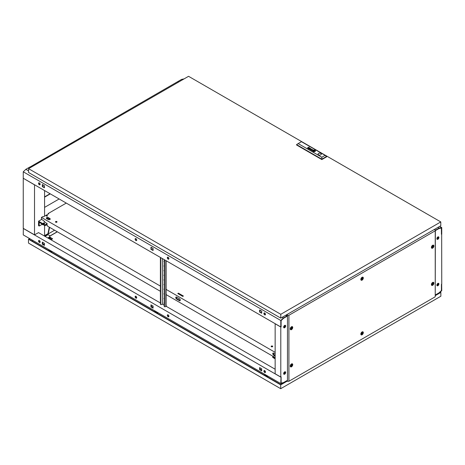 <?xml version="1.0" encoding="UTF-8"?>
<svg xmlns="http://www.w3.org/2000/svg" width="465" height="465" viewBox="0 0 465 465"><rect width="100%" height="100%" fill="white"/><g stroke="black" fill="none" stroke-linecap="round" stroke-linejoin="round"><path stroke-width="0.7" d="M54.597 230.222L44.576 236.011M49.261 227.147L48.023 233.279L48.343 233.465L49.586 227.333M48.343 233.465L44.576 235.639M23.25 178.345L23.25 228.344L34.515 234.848L34.515 184.849L23.331 178.298M29.772 167.15L177.694 81.648L178.496 82.113M34.515 234.848L34.922 234.709M44.576 236.104L44.576 225.426M44.576 216.167L44.576 190.563M30.574 167.516L29.772 167.051M283.656 373.784A1.366 0.791 120 0 0 284.731 372.058A1.366 0.791 120 0 0 284.714 371.837M438.111 283.301A1.366 0.791 -60 0 1 438.129 283.493A1.366 0.791 -60 0 1 436.891 285.283M436.902 285.376A1.482 0.854 120 0 0 438.21 283.447A1.482 0.854 120 0 0 438.199 283.278M283.795 374.139A1.424 0.82 120 0 0 284.801 373.598A1.482 0.854 120 0 0 285.295 372.291A1.482 0.854 120 0 0 285.132 371.738M283.673 373.872A1.482 0.854 120 0 0 284.812 372.012A1.482 0.854 120 0 0 284.795 371.802M436.891 238.812A1.366 0.791 120 0 0 438.129 237.028A1.366 0.791 120 0 0 438.111 236.836M436.902 238.905A1.482 0.854 120 0 0 438.21 236.981A1.482 0.854 120 0 0 438.199 236.813M284.714 325.372A1.366 0.791 -60 0 1 284.731 325.593A1.366 0.791 -60 0 1 283.656 327.319M285.132 325.268A1.482 0.854 -60 0 1 285.295 325.825A1.482 0.854 -60 0 1 284.801 327.133A1.424 0.82 120 0 0 285.336 325.802A1.424 0.82 120 0 0 285.185 325.273M283.673 327.406A1.482 0.854 120 0 0 284.812 325.547A1.482 0.854 120 0 0 284.795 325.337M436.879 285.144A1.424 0.82 -60 0 1 437.501 283.714A1.424 0.82 -60 0 1 438.6 283.33A1.424 0.82 -60 0 1 438.89 283.981A1.424 0.82 -60 0 1 438.274 285.417A1.424 0.82 -60 0 1 437.176 285.795A1.424 0.82 -60 0 1 436.879 285.144M437.03 285.673A1.424 0.82 120 0 0 437.094 285.679A1.424 0.82 120 0 0 438.571 283.795A1.424 0.82 120 0 0 438.419 283.272M436.879 238.679A1.424 0.82 -60 0 1 437.501 237.249A1.424 0.82 -60 0 1 438.6 236.865A1.424 0.82 -60 0 1 438.89 237.516A1.424 0.82 -60 0 1 438.274 238.952A1.424 0.82 -60 0 1 437.176 239.33A1.424 0.82 -60 0 1 436.879 238.679M437.03 239.208A1.424 0.82 120 0 0 437.094 239.213A1.424 0.82 120 0 0 438.571 237.33A1.424 0.82 120 0 0 438.419 236.807M285.655 372.453A1.424 0.82 120 0 0 285.365 371.802A1.424 0.82 120 0 0 284.266 372.186A1.424 0.82 120 0 0 283.644 373.616A1.424 0.82 120 0 0 283.941 374.267A1.424 0.82 120 0 0 285.039 373.883A1.424 0.82 120 0 0 285.655 372.453M284.801 373.598A1.424 0.82 120 0 0 285.336 372.267A1.424 0.82 120 0 0 285.185 371.738M285.655 325.988A1.424 0.82 120 0 0 285.365 325.337A1.424 0.82 120 0 0 284.266 325.715A1.424 0.82 120 0 0 283.644 327.151A1.424 0.82 120 0 0 283.941 327.802A1.424 0.82 120 0 0 285.039 327.418A1.424 0.82 120 0 0 285.655 325.988M286.905 380.934L287.469 380.701M440.082 292.241L440.384 292.415L435.356 295.316L439.012 292.834L441.43 290.538L441.43 284.284L441.75 284.098L441.669 234.058M285.777 315.229L286.986 315.927L287.469 315.648M435.112 229.896L434.345 229.454M441.39 228.013L441.43 234.29L441.75 234.104M435.554 230.152L435.554 230.524L439.012 228.524L441.43 228.036M286.986 315.927L286.986 316.299L283.522 318.298L281.11 320.6L281.11 326.849L280.79 327.035L275.152 323.779L275.152 373.779L280.79 377.028L280.79 327.035M286.986 380.98L286.986 380.608L283.522 382.608L281.11 383.096L281.11 376.842L280.79 377.028M283.795 327.674A1.424 0.82 120 0 0 284.801 327.133M184.088 78.887L181.612 79.387L177.775 81.602L178.577 82.067M435.554 230.431L439.1 228.478L441.43 228.007L441.43 234.197L441.75 234.011L441.75 227.554L439.698 226.368M441.75 227.554L439.152 228.077L437.943 227.379M182.414 79.852L181.612 79.387M439.152 228.077L435.635 230.105L434.426 229.408M435.635 230.477L435.635 230.105M265.434 371.622A0.703 0.407 180 0 1 265.195 371.314A0.703 0.407 180 0 1 265.236 371.175M167.313 315.322A1.139 0.657 -120 0 0 167.807 316.467A1.139 0.657 -120 0 0 168.685 316.775A1.139 0.657 -120 0 0 168.923 316.252A1.139 0.657 -120 0 0 168.423 315.107A1.139 0.657 -120 0 0 167.545 314.805A1.139 0.657 -120 0 0 167.313 315.322M168.824 316.642A1.139 0.657 60 0 1 167.632 315.136A1.139 0.657 60 0 1 167.731 314.753M135.117 296.74A1.139 0.657 -120 0 0 135.617 297.885A1.139 0.657 -120 0 0 136.495 298.187A1.139 0.657 -120 0 0 136.727 297.67A1.139 0.657 -120 0 0 136.233 296.525A1.139 0.657 -120 0 0 135.356 296.217A1.139 0.657 -120 0 0 135.117 296.74M136.629 298.053A1.139 0.657 60 0 1 135.443 296.554A1.139 0.657 60 0 1 135.536 296.164M263.888 371.082A1.139 0.657 -120 0 0 264.382 372.227A1.139 0.657 -120 0 0 265.259 372.535A1.139 0.657 -120 0 0 265.498 372.012A1.139 0.657 -120 0 0 264.998 370.867A1.139 0.657 -120 0 0 264.126 370.564A1.139 0.657 -120 0 0 263.888 371.082M264.306 370.506A1.139 0.657 -120 0 0 264.207 370.896A1.139 0.657 -120 0 0 265.399 372.401M38.543 240.98A1.139 0.657 -120 0 0 39.037 242.126A1.139 0.657 -120 0 0 39.914 242.428A1.139 0.657 -120 0 0 40.153 241.91A1.139 0.657 -120 0 0 39.653 240.765A1.139 0.657 -120 0 0 38.775 240.457A1.139 0.657 -120 0 0 38.543 240.98M38.961 240.405A1.139 0.657 -120 0 0 38.862 240.794A1.139 0.657 -120 0 0 40.054 242.3M275.152 369.222L166.04 306.226M164.174 305.15L162.32 304.081M160.39 302.965L38.543 232.616L34.759 234.709M281.029 376.888L280.79 383.584L283.388 383.055L286.905 381.027L286.905 380.655L283.4 382.631M265.457 372.273L264.445 371.686M261.731 370.123L259.929 369.082M168.882 316.514L167.865 315.927M153.084 307.394L151.276 306.354M136.687 297.931L135.675 297.344M44.431 244.666L42.629 243.625M40.112 242.172L39.095 241.585M283.441 382.654L281.11 383.125L281.11 376.935M153.084 307.778L151.276 306.737L151.276 305.028M259.929 367.757L259.929 369.466L261.731 370.506M42.629 242.3L42.629 244.009L44.431 245.049M23.331 228.391L23.25 234.895L280.79 383.584M280.79 377.121L23.25 228.437M153.084 306.069L150.956 304.842L150.956 306.923L153.084 308.15L153.084 306.069M259.604 369.652L261.731 370.878L261.731 368.797L259.604 367.571L259.604 369.652L259.929 369.466M44.431 243.34L42.309 242.114L42.309 244.195L44.431 245.421L44.431 243.34M42.629 244.009L42.309 244.195M151.276 306.737L150.956 306.923M441.75 284.191L441.43 284.377L441.43 290.567L439.1 292.787L435.635 294.787L435.635 295.159L439.152 293.13L441.75 290.654L441.669 284.144M135.925 238.655A1.139 0.657 -120 0 0 135.356 238.597A1.139 0.657 -120 0 0 135.181 239.51A1.139 0.657 -120 0 0 135.925 240.515A1.139 0.657 -120 0 0 136.495 240.574A1.139 0.657 -120 0 0 136.669 239.661A1.139 0.657 -120 0 0 135.925 238.655L135.914 238.65M136.629 240.44A1.139 0.657 60 0 1 136.245 240.329A1.139 0.657 60 0 1 135.536 238.545M168.115 257.244A1.139 0.657 -120 0 0 167.545 257.186A1.139 0.657 -120 0 0 167.371 258.098A1.139 0.657 -120 0 0 168.115 259.098A1.139 0.657 -120 0 0 168.685 259.156A1.139 0.657 -120 0 0 168.859 258.244A1.139 0.657 -120 0 0 168.115 257.244M168.824 259.022A1.139 0.657 60 0 1 168.435 258.918A1.139 0.657 60 0 1 167.731 257.133M39.345 182.896A1.139 0.657 -120 0 0 38.775 182.844A1.139 0.657 -120 0 0 38.601 183.756A1.139 0.657 -120 0 0 39.345 184.756A1.139 0.657 -120 0 0 39.914 184.814A1.139 0.657 -120 0 0 40.089 183.902A1.139 0.657 -120 0 0 39.345 182.896L39.339 182.89M38.961 182.792A1.139 0.657 -120 0 0 39.67 184.57A1.139 0.657 -120 0 0 40.054 184.681M264.69 313.003A1.139 0.657 -120 0 0 264.126 312.945A1.139 0.657 -120 0 0 263.951 313.858A1.139 0.657 -120 0 0 264.69 314.857A1.139 0.657 -120 0 0 265.259 314.915A1.139 0.657 -120 0 0 265.434 314.003A1.139 0.657 -120 0 0 264.69 313.003L264.684 312.997M264.306 312.893A1.139 0.657 -120 0 0 265.015 314.671A1.139 0.657 -120 0 0 265.399 314.782M261.731 311.288L259.929 310.248M153.084 248.56L151.276 247.519M44.431 185.837L42.629 184.791M280.79 326.942L281.11 326.755L281.11 320.565L283.441 318.345L286.905 316.345L286.905 315.973L283.388 318.002L280.79 320.484L280.79 326.942L23.25 178.252L23.25 171.794L25.848 169.318L29.684 167.104L30.492 167.563M283.388 318.002L282.179 317.304M28.563 170.882L25.848 169.318M286.905 315.973L285.696 315.276M280.79 320.484L23.25 171.794M150.956 249.304L153.084 250.53L153.084 248.45L150.956 247.223L150.956 249.304L151.276 247.409M44.431 185.721L42.309 184.495L42.309 186.575L44.431 187.802L44.431 185.721M261.731 311.178L259.604 309.952L259.604 312.032L261.731 313.259L261.731 311.178M153.084 250.158L151.276 249.118M42.629 184.681L42.629 186.389L44.431 187.436M259.929 310.138L259.929 311.846L261.731 312.887M259.929 311.846L259.604 312.032M42.629 186.389L42.309 186.575M362.235 278.209A0.727 0.419 120 0 0 361.718 279.099A0.727 0.419 120 0 0 362.235 279.395A0.727 0.419 120 0 0 362.752 278.506A0.727 0.419 120 0 0 362.235 278.209M362.072 279.825A1.366 0.791 -60 0 1 361.392 279.889A1.366 0.791 -60 0 1 361.183 278.797A1.366 0.791 -60 0 1 362.072 277.593A1.366 0.791 -60 0 1 362.758 277.524A1.366 0.791 -60 0 1 362.967 278.622A1.366 0.791 -60 0 1 362.072 279.825M362.235 332.853A0.727 0.419 120 0 0 361.718 333.742A0.727 0.419 120 0 0 362.235 334.039A0.727 0.419 120 0 0 362.752 333.149A0.727 0.419 120 0 0 362.235 332.853M362.072 334.469A1.366 0.791 -60 0 1 361.392 334.538A1.366 0.791 -60 0 1 361.183 333.44A1.366 0.791 -60 0 1 362.072 332.237A1.366 0.791 -60 0 1 362.758 332.173A1.366 0.791 -60 0 1 362.967 333.266A1.366 0.791 -60 0 1 362.072 334.469M362.235 279.36A0.68 0.395 120 0 0 362.235 278.244A0.68 0.395 120 0 0 362.235 279.36M361.753 279.081A0.68 0.395 120 0 0 362.235 278.244M362.235 334.004A0.68 0.395 120 0 0 362.235 332.888A0.68 0.395 120 0 0 362.235 334.004M361.753 333.725A0.68 0.395 120 0 0 362.235 332.888M360.846 279.57A1.366 0.791 120 0 0 360.91 279.616L361.392 279.889M360.846 334.213A1.366 0.791 120 0 0 360.91 334.259L361.392 334.538M432.816 246.194A0.727 0.419 120 0 0 432.299 247.084A0.727 0.419 120 0 0 432.816 247.38A0.727 0.419 120 0 0 433.334 246.491A0.727 0.419 120 0 0 432.816 246.194M432.653 247.81A1.366 0.791 -60 0 1 431.973 247.88A1.366 0.791 -60 0 1 431.764 246.781A1.366 0.791 -60 0 1 432.653 245.578A1.366 0.791 -60 0 1 433.339 245.514A1.366 0.791 -60 0 1 433.549 246.607A1.366 0.791 -60 0 1 432.653 247.81M291.654 327.691A0.727 0.419 120 0 0 291.137 328.586A0.727 0.419 120 0 0 291.654 328.883A0.727 0.419 120 0 0 292.171 327.988A0.727 0.419 120 0 0 291.654 327.691M291.491 329.307A1.366 0.791 -60 0 1 290.811 329.377A1.366 0.791 -60 0 1 290.602 328.284A1.366 0.791 -60 0 1 291.491 327.081A1.366 0.791 -60 0 1 292.177 327.011A1.366 0.791 -60 0 1 292.386 328.104A1.366 0.791 -60 0 1 291.491 329.307M432.816 283.365A0.727 0.419 120 0 0 432.299 284.26A0.727 0.419 120 0 0 432.816 284.557A0.727 0.419 120 0 0 433.334 283.662A0.727 0.419 120 0 0 432.816 283.365M432.653 284.981A1.366 0.791 -60 0 1 431.973 285.051A1.366 0.791 -60 0 1 431.764 283.958A1.366 0.791 -60 0 1 432.653 282.755A1.366 0.791 -60 0 1 433.339 282.685A1.366 0.791 -60 0 1 433.549 283.778A1.366 0.791 -60 0 1 432.653 284.981M432.816 247.345A0.68 0.395 120 0 0 432.816 246.229A0.68 0.395 120 0 0 432.816 247.345M432.334 247.066A0.68 0.395 120 0 0 432.816 246.229M291.654 328.848A0.68 0.395 120 0 0 291.654 327.732A0.68 0.395 120 0 0 291.654 328.848M291.171 328.569A0.68 0.395 120 0 0 291.654 327.732M432.816 284.516A0.68 0.395 120 0 0 432.816 283.4A0.68 0.395 120 0 0 432.816 284.516M432.334 284.237A0.68 0.395 120 0 0 432.816 283.4M431.427 247.554A1.366 0.791 120 0 0 431.491 247.601L431.973 247.88M290.265 329.057A1.366 0.791 120 0 0 290.329 329.098L290.811 329.377M431.427 284.725A1.366 0.791 120 0 0 431.491 284.772L431.973 285.051M291.654 364.868A0.727 0.419 120 0 0 291.137 365.757A0.727 0.419 120 0 0 291.654 366.054A0.727 0.419 120 0 0 292.171 365.165A0.727 0.419 120 0 0 291.654 364.868M291.491 366.484A1.366 0.791 -60 0 1 290.811 366.548A1.366 0.791 -60 0 1 290.602 365.455A1.366 0.791 -60 0 1 291.491 364.252A1.366 0.791 -60 0 1 292.177 364.182A1.366 0.791 -60 0 1 292.386 365.281A1.366 0.791 -60 0 1 291.491 366.484M291.654 366.019A0.68 0.395 120 0 0 291.654 364.903A0.68 0.395 120 0 0 291.654 366.019M291.171 365.74A0.68 0.395 120 0 0 291.654 364.903M290.265 366.228A1.366 0.791 120 0 0 290.329 366.269L290.811 366.548M362.072 277.28A1.75 1.011 -60 0 1 362.595 277.111A1.75 1.011 -60 0 1 363.281 278.32A1.75 1.011 -60 0 1 362.072 280.139A1.75 1.011 -60 0 1 360.95 279.959A1.75 1.011 -60 0 1 362.072 277.28M362.072 331.923A1.75 1.011 -60 0 1 362.595 331.76A1.75 1.011 -60 0 1 363.281 332.963A1.75 1.011 -60 0 1 362.072 334.783A1.75 1.011 -60 0 1 360.95 334.602A1.75 1.011 -60 0 1 362.072 331.923M432.653 245.264A1.75 1.011 -60 0 1 433.177 245.102A1.75 1.011 -60 0 1 433.862 246.305A1.75 1.011 -60 0 1 432.653 248.124A1.75 1.011 -60 0 1 431.532 247.944A1.75 1.011 -60 0 1 432.653 245.264M291.491 326.767A1.75 1.011 -60 0 1 292.008 326.599A1.75 1.011 -60 0 1 292.7 327.802A1.75 1.011 -60 0 1 291.491 329.621A1.75 1.011 -60 0 1 290.369 329.441A1.75 1.011 -60 0 1 291.491 326.767M432.653 282.441A1.75 1.011 -60 0 1 433.177 282.272A1.75 1.011 -60 0 1 433.862 283.476A1.75 1.011 -60 0 1 432.653 285.295A1.75 1.011 -60 0 1 431.532 285.115A1.75 1.011 -60 0 1 432.653 282.441M291.491 363.938A1.75 1.011 -60 0 1 292.008 363.77A1.75 1.011 -60 0 1 292.7 364.978A1.75 1.011 -60 0 1 291.491 366.798A1.75 1.011 -60 0 1 290.369 366.618A1.75 1.011 -60 0 1 291.491 363.938M362.758 277.524L362.276 277.25A1.366 0.791 120 0 0 362.206 277.216M362.758 332.173L362.276 331.894A1.366 0.791 120 0 0 362.206 331.859M433.339 245.514L432.857 245.235A1.366 0.791 120 0 0 432.787 245.2M292.177 327.011L291.695 326.732A1.366 0.791 120 0 0 291.625 326.697M433.339 282.685L432.857 282.406A1.366 0.791 120 0 0 432.787 282.371M292.177 364.182L291.695 363.903A1.366 0.791 120 0 0 291.625 363.874M287.283 315.357L286.661 314.997L287.428 315.16L287.283 315.752M287.283 380.806L287.469 381.329L288.916 381.259L435.228 296.786L435.356 229.966L434.264 229.501M287.283 315.241L288.916 315.276L435.228 230.803L435.228 296.786M435.228 230.803L435.356 229.966M287.469 315.351L287.469 381.329M288.916 315.276L288.916 381.259M29.888 238.725L28.964 239.26L280.709 384.601L287.283 381.062M155.362 311.166L155.362 312.166A0.68 0.395 0 0 0 155.362 312.184M49.366 250.972A0.68 0.395 0 0 0 49.366 250.99L49.366 249.972M265.376 375.685A0.68 0.395 0 0 0 265.376 375.703L265.376 374.685M156.856 312.032A0.854 0.494 180 0 1 155.438 312.236A0.854 0.494 180 0 1 155.188 311.887A0.854 0.494 180 0 1 155.362 311.591M155.211 311.079A1.627 0.942 0 0 0 154.514 311.562A1.627 0.942 0 0 0 154.444 311.707L154.514 311.562M50.865 250.838A0.854 0.494 180 0 1 49.447 251.042A0.854 0.494 180 0 1 49.197 250.693A0.854 0.494 180 0 1 49.366 250.397M266.875 375.551A0.854 0.494 180 0 1 265.457 375.755A0.854 0.494 180 0 1 265.207 375.406A0.854 0.494 180 0 1 265.376 375.11M49.214 249.885A1.627 0.942 0 0 0 48.523 250.368A1.627 0.942 0 0 0 48.453 250.513M265.224 374.598A1.627 0.942 0 0 0 264.533 375.081A1.627 0.942 0 0 0 264.463 375.226M50.33 237.749A0.692 0.401 180 0 1 50.342 237.818A0.692 0.401 180 0 1 49.912 238.19A0.692 0.401 180 0 1 49.156 238.103A0.692 0.401 180 0 1 48.953 237.818A0.692 0.401 180 0 1 48.965 237.749M49.162 237.725A0.68 0.395 180 0 1 50.133 237.167A0.68 0.395 180 0 1 49.162 237.725M440.262 292.067L440.867 292.415L440.867 296.228L280.709 388.694L28.481 243.073L28.481 239.26L29.65 238.586M157.966 312.672A1.965 1.133 180 0 1 157.263 313.334M50.784 237.737L52.545 238.748L51.179 239.911M32.021 241.027L32.945 240.492M267.985 376.191A1.965 1.133 180 0 1 267.276 376.848M51.97 251.478A1.965 1.133 180 0 1 51.266 252.14M50.214 237.226L50.918 238.016L50.918 239.132L50.371 239.446M48.366 238.289A0.796 0.459 180 0 1 48.377 238.278L48.377 237.627L49.348 237.092M48.377 237.813L47.959 238.051M52.545 238.748L50.854 239.725M49.65 237.057L49.65 235.592L48.04 234.662L45.059 236.383M287.283 381.085L280.709 384.88L28.481 239.26M440.867 292.415L435.356 295.595M280.709 388.694L280.709 384.88M50.918 238.016L49.988 238.551L48.72 238.493M48.72 238.359L48.377 237.627M49.988 238.551L49.988 239.225M266.369 376.325A1.627 0.942 0 0 0 267.456 375.889M50.36 251.617A1.627 0.942 0 0 0 51.446 251.176M156.356 312.811A1.627 0.942 0 0 0 157.443 312.37M50.051 193.725L44.576 196.887M44.576 207.384L59.142 198.974M50.29 193.864L44.576 197.166M164.174 303.232A0.512 0.296 60 0 1 164.052 302.808M164.174 303.697A0.512 0.296 60 0 1 164.174 302.884M164.174 298.582A0.512 0.296 60 0 1 164.052 298.158M164.174 299.053A0.512 0.296 60 0 1 164.174 298.234M164.174 293.938A0.512 0.296 60 0 1 164.052 293.514M164.174 294.403A0.512 0.296 60 0 1 164.174 293.589M164.174 289.288A0.512 0.296 60 0 1 164.052 288.864M164.174 289.759A0.512 0.296 60 0 1 164.174 288.945M164.174 284.644A0.512 0.296 60 0 1 164.052 284.22M164.174 285.109A0.512 0.296 60 0 1 164.174 284.295M164.174 280A0.512 0.296 60 0 1 164.052 279.575M164.174 280.465A0.512 0.296 60 0 1 164.174 279.651M164.174 275.35A0.512 0.296 60 0 1 164.052 274.925M164.174 275.821A0.512 0.296 60 0 1 164.174 275.001M164.174 270.706A0.512 0.296 60 0 1 164.052 270.281M164.174 271.171A0.512 0.296 60 0 1 164.174 270.357M164.174 266.056A0.512 0.296 60 0 1 164.052 265.631M164.174 266.526A0.512 0.296 60 0 1 164.174 265.707M164.174 261.411A0.512 0.296 60 0 1 164.052 260.987M164.174 261.876A0.512 0.296 60 0 1 164.174 261.063M162.343 304.064L162.68 304.261L162.361 304.058L162.361 258.569M166.086 305.854L166.464 306.476M164.494 259.796L164.494 306.266A1.139 0.657 120 0 0 164.732 306.784A1.139 0.657 120 0 0 165.296 306.726L165.819 306.429L165.819 260.563M166.464 306.075L166.144 306.261M160.809 304.47A1.139 0.657 -60 0 1 160.623 304.412A1.139 0.657 -60 0 1 160.39 303.895L160.71 304.081A1.139 0.657 120 0 0 160.948 304.598A1.139 0.657 120 0 0 161.518 304.546L162.361 304.058M160.39 257.43L160.39 303.895M166.086 260.72L166.086 306.057A0.913 0.523 180 0 1 165.819 306.429M164.174 259.61L164.174 306.08L164.494 306.266M164.593 306.65A1.139 0.657 -60 0 1 164.407 306.598A1.139 0.657 -60 0 1 164.174 306.08M160.71 257.616L160.71 304.081M272.542 346.687A0.773 0.448 0 0 0 272.484 346.652A0.773 0.448 0 0 0 271.333 346.687M272.484 346.094A0.773 0.448 0 0 0 271.641 345.995A0.773 0.448 0 0 0 271.159 346.408A0.773 0.448 0 0 0 271.386 346.727A0.773 0.448 0 0 0 272.234 346.82A0.773 0.448 0 0 0 272.711 346.408A0.773 0.448 0 0 0 272.484 346.094M56.852 222.16A0.773 0.448 0 0 0 56.794 222.125A0.773 0.448 0 0 0 55.643 222.16M56.794 221.567A0.773 0.448 0 0 0 55.951 221.468A0.773 0.448 0 0 0 55.475 221.881A0.773 0.448 0 0 0 55.701 222.2A0.773 0.448 0 0 0 56.544 222.293A0.773 0.448 0 0 0 57.021 221.881A0.773 0.448 0 0 0 56.794 221.567M47.168 216.12A0.546 0.314 0 0 0 46.657 216.12M47.296 215.62A0.546 0.314 0 0 0 46.523 216.068A0.546 0.314 0 0 0 47.296 215.62M48.773 218.451A1.139 0.657 120 0 0 48.918 218.597L48.436 218.318A1.139 0.657 -60 0 1 48.296 218.178M66.268 203.089L48.197 213.516L48.197 214.074M273.321 352.987A1.197 0.692 -120 0 0 274.106 354.772L275.152 355.376M180.211 300.495A1.197 0.692 60 0 1 179.909 300.384L177.089 298.757A1.197 0.692 60 0 1 176.299 296.978M44.495 221.846L44.495 221.381L41.437 219.137L41.437 217.422L160.39 286.097M166.086 289.387L275.152 352.36M160.39 291.299L47.558 226.159L47.558 225.682L46.244 224.926M273.193 356.428L166.086 294.595M275.152 353.981L273.623 353.098A1.197 0.692 -120 0 0 273.031 353.04A1.197 0.692 -120 0 0 272.845 353.999A1.197 0.692 -120 0 0 273.623 355.051L274.6 355.615M176.607 297.089L179.42 298.71A1.197 0.692 60 0 1 180.205 299.768A1.197 0.692 60 0 1 180.019 300.721A1.197 0.692 60 0 1 179.42 300.663L176.607 299.036A1.197 0.692 60 0 1 175.828 297.984A1.197 0.692 60 0 1 176.008 297.03A1.197 0.692 60 0 1 176.607 297.089M50.139 219.306A1.197 0.692 0 0 0 49.889 219.096L48.36 218.213A1.197 0.692 0 0 0 46.424 218.422M178.258 293.81L182.925 296.321M41.437 217.422L42.885 216.585L43.373 216.864L48.68 213.795L48.197 213.516M48.36 217.655A1.197 0.692 0 0 0 47.058 217.504A1.197 0.692 0 0 0 46.32 218.143A1.197 0.692 0 0 0 46.669 218.631L48.197 219.515A1.197 0.692 0 0 0 49.499 219.66A1.197 0.692 0 0 0 50.237 219.027A1.197 0.692 0 0 0 49.889 218.538L48.36 217.655L48.36 218.213M178.415 293.159L183.408 296.042L182.762 296.414L177.775 293.531L178.415 293.159L178.415 293.717M275.152 357.695A0.738 0.424 180 0 1 274.658 357.294A0.738 0.424 180 0 1 274.873 356.992A0.738 0.424 180 0 1 275.152 356.888M275.152 358.823L272.74 357.434L272.74 356.69L275.152 355.527M272.74 356.69L275.152 358.079M44.454 223.682A0.738 0.424 180 0 1 43.652 223.775A0.738 0.424 180 0 1 43.193 223.38A0.738 0.424 180 0 1 43.408 223.078A0.738 0.424 180 0 1 44.216 222.985A0.738 0.424 180 0 1 44.675 223.38A0.738 0.424 180 0 1 44.454 223.682M44.495 221.474L44.175 221.66L47.151 223.659L47.151 224.403L44.977 225.659L39.188 222.311L39.188 226.025L38.543 225.659L38.543 221.195L41.711 219.364M42.042 224.38L39.188 226.025M41.065 223.398L42.844 224.845L43.21 224.636M49.168 219.713L46.622 218.242M47.151 223.659L44.977 224.915L38.543 221.195M44.977 224.915L44.977 225.659M43.571 223.752A0.738 0.424 180 0 1 44.297 223.752M42.35 224.136L42.844 224.845M311.463 150.404A0.901 0.517 0 0 0 311.544 150.445L311.922 150.067A1 0.575 180 0 1 311.992 150.079L312.05 150.096A2.842 1.645 180 0 1 312.102 150.119L312.201 150.061A2.069 1.192 0 0 0 312.062 150.009A0.773 0.448 0 0 0 311.945 149.974L311.509 150.003A0.552 0.32 0 0 0 311.393 150.073L311.358 150.329A0.587 0.337 0 0 0 311.428 150.387A0.901 0.517 0 0 0 311.463 150.404M308.934 148.835L309.277 148.521A0.82 0.471 180 0 1 309.411 148.562L309.51 148.504A2.575 1.488 0 0 0 309.353 148.445A0.599 0.349 0 0 0 309.161 148.399L308.737 148.486A0.546 0.314 0 0 0 308.644 148.567L308.69 148.8A0.703 0.407 0 0 0 308.766 148.846L308.766 148.846A1.035 0.599 0 0 0 308.847 148.887L308.818 148.678M309.225 149.091L309.382 149.05A0.738 0.43 180 0 1 309.417 149.027L310.056 148.666A0.796 0.459 0 0 0 310.114 148.631A12.043 6.952 0 0 0 310.172 148.591L310.202 148.567A1.93 1.116 0 0 0 310.225 148.538L310.248 148.509A0.541 0.308 0 0 0 310.26 148.469L310.213 148.352A1.744 1.006 0 0 0 310.184 148.323L310.149 148.294A4.418 2.552 0 0 0 310.114 148.271A0.529 0.302 0 0 0 310.056 148.236A1.331 0.767 0 0 0 309.957 148.19A0.639 0.366 0 0 0 309.696 148.126L309.423 148.149A0.535 0.308 0 0 0 309.254 148.219L309.394 148.294A0.564 0.326 180 0 1 309.539 148.236L309.829 148.248A0.686 0.395 180 0 1 310.039 148.37L309.986 148.55A1.064 0.616 180 0 1 309.928 148.585L309.609 148.649A2.308 1.331 180 0 1 309.725 148.701L309.521 148.823A0.668 0.384 180 0 1 309.458 148.852L308.934 148.922A0.575 0.331 0 0 0 309.266 148.969L309.225 149.091M313.404 151.067L313.41 151.073A1.244 0.715 0 0 0 313.561 151.142L313.683 151.067A11.567 6.679 180 0 1 313.555 151.015A1.157 0.668 180 0 1 313.474 150.974L313.474 150.91A1.058 0.61 180 0 1 313.52 150.852A1.773 1.023 180 0 1 313.637 150.747A12.915 7.457 180 0 1 313.765 150.637A2.255 1.302 180 0 1 313.887 150.55A1.046 0.605 180 0 1 313.922 150.526L314.09 150.544A2.389 1.378 180 0 1 314.404 150.654L314.52 150.584A1.25 0.721 0 0 0 314.369 150.538A8.056 4.65 0 0 0 314.212 150.497A0.93 0.535 0 0 0 313.997 150.462A0.558 0.32 0 0 0 313.869 150.457L313.741 150.491A1.79 1.035 0 0 0 313.666 150.55A1.192 0.686 0 0 0 313.602 150.602A3.296 1.901 0 0 0 313.486 150.724A1.476 0.854 0 0 0 313.381 150.881A0.727 0.419 0 0 0 313.352 150.98L313.404 151.067M313.259 151.259A0.651 0.378 0 0 0 313.305 151.282L313.433 151.212A0.953 0.552 180 0 1 313.34 151.166L313.218 151.02A1.151 0.663 180 0 1 313.218 150.98A1.151 0.663 180 0 1 313.236 150.846A1.343 0.773 180 0 1 313.34 150.666A2.313 1.337 180 0 1 313.474 150.532A1.011 0.581 180 0 1 313.573 150.451L313.619 150.428A0.57 0.326 180 0 1 314.026 150.381A2.174 1.256 180 0 1 314.299 150.416A1.064 0.616 180 0 1 314.474 150.457A3.749 2.168 180 0 1 314.648 150.509L314.776 150.433A1.401 0.808 0 0 0 314.212 150.3A1.279 0.738 0 0 0 313.759 150.3A0.61 0.349 0 0 0 313.468 150.381A0.913 0.529 0 0 0 313.305 150.486A1.598 0.924 0 0 0 313.125 150.701A1.319 0.761 0 0 0 313.055 150.91A1.07 0.616 0 0 0 313.055 150.939A1.07 0.616 0 0 0 313.084 151.079A0.651 0.378 0 0 0 313.259 151.259M313.189 151.352A0.994 0.575 180 0 1 313.183 151.352A0.994 0.575 180 0 1 312.904 151.061A1.383 0.796 180 0 1 312.887 150.922A1.383 0.796 180 0 1 312.887 150.916L312.887 150.904A1.383 0.796 180 0 1 312.928 150.712A1.36 0.785 180 0 1 313.23 150.381A0.977 0.564 180 0 1 313.712 150.212A1.308 0.756 180 0 1 314.23 150.195A1.412 0.814 180 0 1 314.573 150.247A1.343 0.779 180 0 1 314.904 150.364L315.026 150.294A1.383 0.796 0 0 0 313.532 150.149A1.383 0.796 0 0 0 312.701 150.881A1.383 0.796 0 0 0 313.067 151.421L313.189 151.352A0.994 0.575 180 0 1 312.904 151.044A1.383 0.796 180 0 1 312.887 150.904M320.862 153.444A1.651 0.953 0 0 0 319.06 153.235A1.651 0.953 0 0 0 318.043 154.118A1.651 0.953 0 0 0 318.525 154.793A1.651 0.953 0 0 0 320.327 154.996A1.651 0.953 0 0 0 321.344 154.118A1.651 0.953 0 0 0 320.862 153.444M321.344 154.136A1.651 0.953 0 0 0 320.862 153.479A1.651 0.953 0 0 0 319.077 153.27A1.651 0.953 0 0 0 318.043 154.136M28.563 168.679L280.79 314.299L440.785 221.927L188.558 76.306L28.563 168.679L28.563 172.492L280.79 318.112L280.79 314.299M280.79 318.112L440.785 225.74L440.785 221.927M325.116 155.351L326.726 156.746L321.832 159.571L296.565 144.981L296.565 144.603L298.17 143.586L321.832 157.251L325.116 155.351L301.454 141.691L298.17 143.586M311.887 150.52A0.965 0.558 0 0 0 311.963 150.526A0.657 0.378 0 0 0 311.899 150.561L312.771 150.212A1.226 0.709 0 0 0 312.875 150.143L312.945 149.963A0.587 0.337 0 0 0 312.48 149.695L312.12 149.701A0.529 0.308 0 0 0 311.951 149.777L312.091 149.852A0.825 0.477 180 0 1 312.149 149.823L312.579 149.823A0.837 0.482 180 0 1 312.695 149.893L312.672 150.114A2.738 1.581 180 0 1 312.62 150.143L312.218 150.375A0.965 0.558 180 0 1 312.16 150.404L311.835 150.445A0.552 0.32 180 0 1 311.736 150.416L311.626 150.48A0.575 0.331 0 0 0 311.887 150.52M310.074 149.375L310.76 148.672L309.818 149.428L311.219 149.137L310.672 149.922L312.149 149.474L310.789 149.788L311.329 148.998L310.074 149.399L311.329 148.998M307.342 148.004L308.231 147.638A0.535 0.308 180 0 1 308.266 147.626A3.011 1.738 180 0 1 308.295 147.608L308.33 147.597A0.523 0.302 180 0 1 308.371 147.579L308.405 147.574A0.546 0.314 180 0 1 308.44 147.568L308.65 147.579A0.657 0.378 180 0 1 308.725 147.603L308.836 147.649A0.634 0.366 180 0 1 308.876 147.672L308.888 147.911A0.849 0.488 180 0 1 308.812 147.963L308.179 148.486L308.946 148.044A1.023 0.587 0 0 0 308.981 148.021A4.325 2.499 0 0 0 309.039 147.986L309.086 147.946A0.628 0.36 0 0 0 309.132 147.899L309.109 147.713A0.575 0.331 0 0 0 308.963 147.603A0.918 0.529 0 0 0 308.76 147.527L308.667 147.51A2.296 1.325 0 0 0 308.586 147.504A0.523 0.302 0 0 0 308.481 147.498L307.342 148.004M308.958 147.818L308.888 147.928A0.849 0.488 180 0 1 308.812 147.986L308.062 148.416M314.555 150.887L313.613 150.887M314.979 150.404A0.884 0.512 180 0 1 315.194 150.584A1.267 0.732 180 0 1 315.282 150.811A1.279 0.738 180 0 1 315.287 150.858A1.279 0.738 180 0 1 315.206 151.113A1.523 0.878 180 0 1 314.979 151.352A0.942 0.541 180 0 1 314.666 151.497A1.128 0.651 180 0 1 314.171 151.573A1.442 0.831 180 0 1 313.706 151.532A1.331 0.767 180 0 1 313.265 151.392L313.143 151.462A1.383 0.796 0 0 0 314.636 151.613A1.383 0.796 0 0 0 315.468 150.881A1.383 0.796 0 0 0 315.096 150.334L314.979 150.404M314.735 150.544A0.663 0.384 180 0 1 314.851 150.602L314.945 150.718A0.698 0.401 180 0 1 314.956 150.788L314.956 150.788A0.872 0.506 180 0 1 314.95 150.834A1.139 0.657 180 0 1 314.939 150.887A1.302 0.75 180 0 1 314.904 150.962A1.703 0.982 180 0 1 314.846 151.067A1.546 0.889 180 0 1 314.689 151.23A2.988 1.726 180 0 1 314.625 151.282L314.421 151.369A0.68 0.389 180 0 1 314.096 151.375A3.592 2.075 180 0 1 313.962 151.357A1.029 0.593 180 0 1 313.782 151.323A11.41 6.586 180 0 1 313.654 151.288A0.936 0.541 180 0 1 313.52 151.247L313.387 151.323A1.604 0.924 0 0 0 313.799 151.439A1.279 0.738 0 0 0 314.264 151.468A0.837 0.482 0 0 0 314.584 151.421A0.558 0.326 0 0 0 314.77 151.34A1.819 1.046 0 0 0 314.915 151.224A1.168 0.674 0 0 0 315.055 151.026A2.273 1.314 0 0 0 315.107 150.881A0.884 0.512 0 0 0 315.113 150.811A0.884 0.512 0 0 0 315.084 150.677A0.843 0.488 0 0 0 315.014 150.579L314.962 150.532A0.831 0.477 0 0 0 314.857 150.474L314.857 150.474A0.831 0.477 0 0 1 314.962 150.55L315.014 150.579M314.485 150.689A56.358 32.538 180 0 1 314.613 150.741A1.035 0.599 180 0 1 314.689 150.782L314.689 150.846A1.238 0.715 180 0 1 314.671 150.875A0.634 0.366 180 0 1 314.642 150.904A5.58 3.22 180 0 1 314.59 150.956A1.715 0.988 180 0 1 314.514 151.032A50.877 29.371 180 0 1 314.404 151.119A2.168 1.25 180 0 1 314.264 151.218A0.564 0.326 180 0 1 314.247 151.23L314.102 151.224A1.697 0.982 180 0 1 313.927 151.166A3.301 1.907 180 0 1 313.765 151.102L313.648 151.172A2.226 1.285 0 0 0 313.875 151.241A1.715 0.988 0 0 0 313.991 151.27A1.319 0.761 0 0 0 314.113 151.294L314.137 151.294A5.842 3.371 0 0 0 314.206 151.299L314.41 151.276A1.471 0.849 0 0 0 314.485 151.224A1.238 0.715 0 0 0 314.584 151.137A9.219 5.324 0 0 0 314.666 151.055A1.116 0.645 0 0 0 314.718 150.986A3.488 2.011 0 0 0 314.776 150.898A0.57 0.326 0 0 0 314.799 150.858A1.343 0.773 0 0 0 314.817 150.8L314.741 150.677A9.55 5.516 0 0 0 314.607 150.619L314.485 150.689M314.817 150.782L314.741 150.695A9.55 5.516 0 0 0 314.607 150.637L314.503 150.695M314.706 150.823L314.689 150.863A1.238 0.715 180 0 1 314.671 150.893A0.634 0.366 180 0 1 314.642 150.927A5.58 3.22 180 0 1 314.59 150.98A1.715 0.988 180 0 1 314.514 151.049A50.877 29.371 180 0 1 314.404 151.137A2.168 1.25 180 0 1 314.264 151.235L314.102 151.241A1.697 0.982 180 0 1 313.927 151.183A3.301 1.907 180 0 1 313.765 151.125L313.666 151.177M326.726 156.368L321.832 159.193L296.565 144.603M321.832 159.571L321.832 157.251M315.008 150.305A1.383 0.796 0 0 0 313.526 150.166A1.383 0.796 0 0 0 312.701 150.887M314.759 150.445A1.401 0.808 0 0 0 314.212 150.317A1.279 0.738 0 0 0 313.759 150.317A0.61 0.349 0 0 0 313.468 150.398A0.913 0.529 0 0 0 313.305 150.503A1.598 0.924 0 0 0 313.125 150.718A1.319 0.761 0 0 0 313.055 150.927A1.07 0.616 0 0 0 313.055 150.945M314.497 150.596A1.25 0.721 0 0 0 314.369 150.555A8.056 4.65 0 0 0 314.212 150.515A0.93 0.535 0 0 0 313.997 150.48A0.558 0.32 0 0 0 313.869 150.474L313.741 150.515A1.79 1.035 0 0 0 313.666 150.567A1.192 0.686 0 0 0 313.602 150.619A3.296 1.901 0 0 0 313.486 150.741A1.476 0.854 0 0 0 313.381 150.898A0.727 0.419 0 0 0 313.352 150.991L313.352 150.98M314.956 150.805L314.956 150.805A0.872 0.506 180 0 1 314.95 150.852A1.139 0.657 180 0 1 314.939 150.904A1.302 0.75 180 0 1 314.904 150.98A1.703 0.982 180 0 1 314.846 151.084A1.546 0.889 180 0 1 314.689 151.253A2.988 1.726 180 0 1 314.625 151.305L314.421 151.387A0.68 0.389 180 0 1 314.096 151.392A3.592 2.075 180 0 1 313.962 151.375A1.029 0.593 180 0 1 313.782 151.34A11.41 6.586 180 0 1 313.654 151.311A0.936 0.541 180 0 1 313.52 151.265L313.41 151.328M315.468 150.887A1.383 0.796 0 0 0 315.096 150.352L314.997 150.41M315.287 150.875L315.287 150.858A1.279 0.738 180 0 1 315.287 150.875A1.279 0.738 180 0 1 315.206 151.131A1.523 0.878 180 0 1 314.979 151.369A0.942 0.541 180 0 1 314.666 151.52A1.128 0.651 180 0 1 314.171 151.59A1.442 0.831 180 0 1 313.706 151.549A1.331 0.767 180 0 1 313.265 151.41L313.16 151.474M309.167 147.103L307.359 148.01M309.155 147.835L309.109 147.731A0.575 0.331 0 0 0 308.963 147.62A0.918 0.529 0 0 0 308.76 147.55L308.667 147.533A2.296 1.325 0 0 0 308.586 147.521A0.523 0.302 0 0 0 308.481 147.515L308.481 147.498M309.725 148.724L309.521 148.841A0.668 0.384 180 0 1 309.458 148.87L308.952 148.928M310.068 148.457L309.986 148.567A1.064 0.616 180 0 1 309.928 148.608L309.51 148.608M310.26 148.434L310.213 148.37A1.744 1.006 0 0 0 310.184 148.341L310.149 148.318A4.418 2.552 0 0 0 310.114 148.289A0.529 0.302 0 0 0 310.056 148.259A1.331 0.767 0 0 0 309.957 148.207A0.639 0.366 0 0 0 309.696 148.143L309.423 148.166A0.535 0.308 0 0 0 309.272 148.23M309.487 148.515A2.575 1.488 0 0 0 309.353 148.463A0.599 0.349 0 0 0 309.161 148.416L308.737 148.504A0.546 0.314 0 0 0 308.644 148.585L308.615 148.672M312.131 149.48L310.789 149.788M311.219 149.155L310.539 149.846M310.748 148.684L309.829 149.439M312.422 150.259L312.218 150.398A0.965 0.558 180 0 1 312.16 150.422L311.835 150.462A0.552 0.32 180 0 1 311.736 150.433L311.649 150.486M312.759 150.038L312.672 150.131A2.738 1.581 180 0 1 312.62 150.16L312.207 150.16M312.957 150.021L312.945 149.98A0.587 0.337 0 0 0 312.48 149.713L312.12 149.724A0.529 0.308 0 0 0 311.969 149.782M312.184 150.073A2.069 1.192 0 0 0 312.062 150.026A0.773 0.448 0 0 0 311.945 149.992L311.509 150.021A0.552 0.32 0 0 0 311.393 150.09L311.312 150.23M49.65 236.133L57.242 231.75M273.623 355.051L274.106 354.772M49.889 218.538L49.889 219.096M179.909 300.384L179.42 300.663M177.089 298.757L176.607 299.036M57.346 231.814L49.65 236.261M48.965 237.446L48.965 237.894M50.33 237.446L50.33 237.894M160.948 304.598L160.623 304.412M164.407 306.598L164.732 306.784"/></g></svg>
